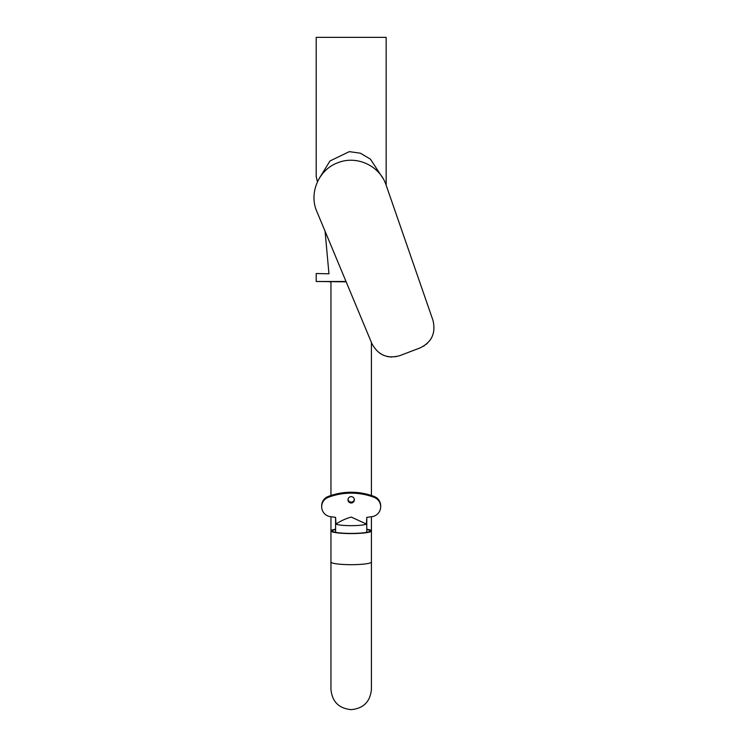 <?xml version="1.0" encoding="UTF-8"?>
<svg xmlns="http://www.w3.org/2000/svg" width="747" height="747" viewBox="0 0 747 747"><rect width="100%" height="100%" fill="white"/><g stroke="black" fill="none" stroke-linecap="round" stroke-linejoin="round"><path stroke-width="1.12" d="M328.96 273.794L318.306 273.57L328.96 273.794L325.076 231.253L328.96 273.794L316.205 273.523L316.205 281.488L346.15 281.824M386.171 185.275L386.171 37.35L316.205 37.35L316.205 176.413L317.41 181.904M319.548 177.907L329.987 160.969L349.307 151.641L360.409 153.2L370.409 159.13L382.996 178.393M330.949 495.494L330.949 281.824L329.688 281.824M316.205 273.523L327.046 273.757M420.057 347.925L399.916 355.6L420.057 347.925C431.719 342.257 436.024 333.041 432.952 320.267L385.788 184.154C379.308 165.797 356.805 155.105 337.915 162.715C318.848 169.55 309.034 192.521 316.467 210.589L371.875 343.555C378.094 355.124 387.441 359.139 399.916 355.6M432.952 320.267L386.498 186.227A5.061 5.061 0 0 1 386.507 186.236M423.465 346.272L424.324 345.73M426.294 344.264L427.34 343.34M429.786 340.585L430.244 339.95M431.168 338.494L432.083 336.757M379.728 353.21L380.335 353.611M382.016 354.582L383.575 355.311M386.871 356.403L389.084 356.833M390.634 356.991L391.942 357.038M395.34 356.795L395.845 356.721M366.777 529.52A18.88 2.484 180 0 1 370.073 530.921A18.88 2.484 180 0 1 351.183 533.405A18.88 2.484 180 0 1 332.303 530.921A18.88 2.484 180 0 1 335.59 529.52M335.59 529.231A20.234 2.661 0 0 0 330.949 530.921A20.234 2.661 0 0 0 351.183 533.582A20.234 2.661 0 0 0 371.418 530.921A20.234 2.661 0 0 0 366.777 529.231M347.981 499.818A3.203 3.175 0 0 1 351.183 496.643A3.203 3.175 0 0 1 354.386 499.818A3.203 3.175 0 0 1 351.183 502.992A3.203 3.175 0 0 1 347.981 499.818M380.69 506.737L380.69 505.85A10.113 10.028 180 0 0 374.21 496.494A64.065 63.514 180 0 0 328.157 496.494A10.113 10.028 180 0 0 321.677 505.85L321.677 506.737A10.113 10.028 0 0 1 328.157 497.381A64.065 63.514 0 0 1 374.21 497.381A10.113 10.028 0 0 1 371.987 516.663L366.777 517.391L366.777 532.322M321.677 506.737A10.113 10.028 0 0 0 330.389 516.663L335.59 517.391L335.59 532.322M366.777 517.391L366.413 524.058A15.594 2.054 180 0 1 351.183 525.664A15.594 2.054 180 0 1 335.963 524.058L335.59 517.391M354.358 499.379A3.203 3.175 0 0 1 348.018 499.379M335.963 524.058C340.744 520.892 345.842 518.558 351.258 517.064L366.413 524.058M316.205 281.488L346.01 281.488M371.418 542.733L371.418 689.416C370.223 701.704 363.472 708.455 351.183 709.65C338.895 708.455 332.154 701.704 330.949 689.416L330.949 562.024A20.234 2.661 0 0 0 351.183 564.676A20.234 2.661 0 0 0 371.418 562.024L371.418 516.747M328.157 497.381L328.157 496.494M374.21 497.381L374.21 496.494M371.418 342.453L371.418 495.494M330.949 562.024L330.949 516.747M371.418 562.024L371.418 689.416"/></g></svg>
